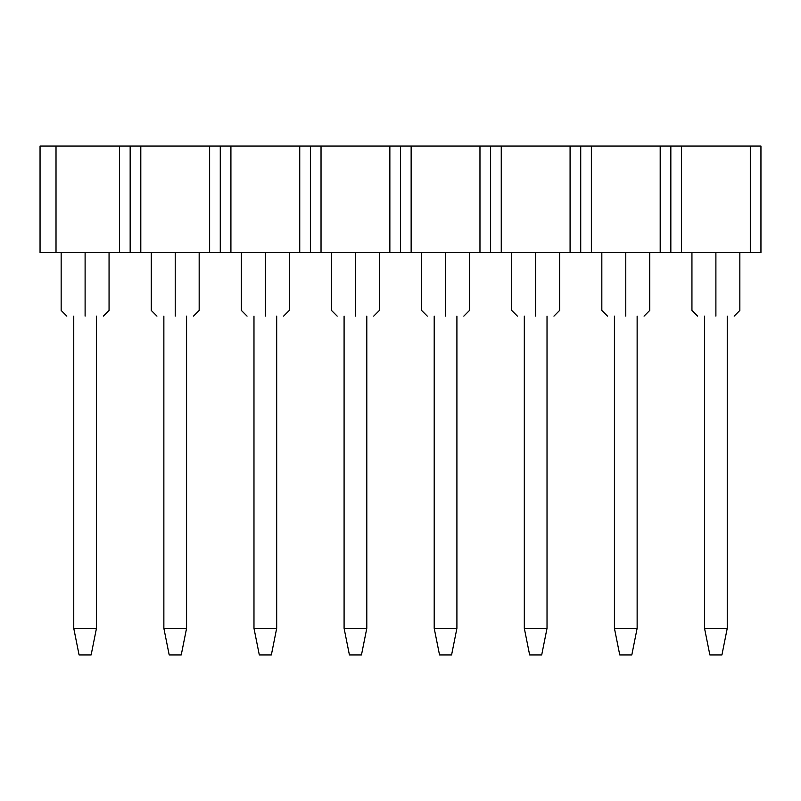 <?xml version="1.0" encoding="UTF-8"?>
<svg xmlns="http://www.w3.org/2000/svg" width="801" height="801" viewBox="0 0 801 801"><rect width="100%" height="100%" fill="white"/><g stroke="black" fill="none" stroke-linecap="round" stroke-linejoin="round"><path stroke-width="1.2" d="M760.95 252.505L40.05 252.505L56.01 252.505L56.01 146.072L760.95 146.072L681.481 146.072L681.481 252.505L750.307 252.505L750.307 146.072L750.307 252.505L760.95 252.505L760.95 146.072L760.95 252.505M40.05 146.072L56.01 146.072L40.05 146.072L40.05 252.505L40.05 146.072M209.632 146.072L140.806 146.072L140.806 252.505L209.632 252.505L209.632 146.072L209.632 252.505L220.275 252.505L220.275 146.072L209.632 146.072M299.744 146.072L230.918 146.072L230.918 252.505L299.744 252.505L299.744 146.072L299.744 252.505L310.387 252.505L310.387 146.072L299.744 146.072M389.857 146.072L321.031 146.072L321.031 252.505L389.857 252.505L389.857 146.072L389.857 252.505L400.5 252.505L400.5 146.072L389.857 146.072M479.969 146.072L411.143 146.072L411.143 252.505L479.969 252.505L479.969 146.072L479.969 252.505L490.613 252.505L490.613 146.072L479.969 146.072M570.082 146.072L501.256 146.072L501.256 252.505L570.082 252.505L570.082 146.072L570.082 252.505L580.725 252.505L580.725 146.072L570.082 146.072M660.194 146.072L591.368 146.072L591.368 252.505L660.194 252.505L660.194 146.072L660.194 252.505L670.837 252.505L670.837 146.072L660.194 146.072M56.01 252.505L119.519 252.505L119.519 146.072L56.01 146.072L56.01 252.505M230.918 252.505L230.918 146.072L220.275 146.072L220.275 252.505L230.918 252.505M140.806 252.505L140.806 146.072L130.162 146.072L130.162 252.505L140.806 252.505M130.162 252.505L130.162 146.072L119.519 146.072L119.519 252.505L130.162 252.505M321.031 252.505L321.031 146.072L310.387 146.072L310.387 252.505L321.031 252.505M411.143 252.505L411.143 146.072L400.5 146.072L400.5 252.505L411.143 252.505M501.256 252.505L501.256 146.072L490.613 146.072L490.613 252.505L501.256 252.505M591.368 252.505L591.368 146.072L580.725 146.072L580.725 252.505L591.368 252.505M681.481 252.505L681.481 146.072L670.837 146.072L670.837 252.505L681.481 252.505M85.106 310.438C54.228 310.438 54.228 310.438 85.106 310.438L85.106 252.505L85.106 310.438C115.985 310.438 115.985 310.438 85.106 310.438C54.218 310.438 54.218 310.438 85.106 310.438C115.995 310.438 115.995 310.438 85.106 310.438L85.106 316.115C61.537 316.115 61.537 316.115 85.106 316.115L85.106 310.438M175.219 310.438C144.34 310.438 144.34 310.438 175.219 310.438L175.219 252.505L175.219 310.438C206.097 310.438 206.097 310.438 175.219 310.438C144.33 310.438 144.33 310.438 175.219 310.438C206.107 310.438 206.107 310.438 175.219 310.438L175.219 316.115C151.649 316.115 151.649 316.115 175.219 316.115L175.219 310.438M265.331 310.438C234.453 310.438 234.453 310.438 265.331 310.438L265.331 252.505L265.331 310.438C296.21 310.438 296.21 310.438 265.331 310.438C234.443 310.438 234.443 310.438 265.331 310.438L265.331 310.438C296.22 310.438 296.22 310.438 265.331 310.438L265.331 316.115C241.762 316.115 241.762 316.115 265.331 316.115L265.331 310.438M355.444 310.438C324.565 310.438 324.565 310.438 355.444 310.438L355.444 252.505L355.444 310.438C386.322 310.438 386.322 310.438 355.444 310.438C324.555 310.438 324.555 310.438 355.444 310.438C386.332 310.438 386.332 310.438 355.444 310.438L355.444 316.115C331.874 316.115 331.874 316.115 355.444 316.115L355.444 310.438M445.556 310.438C414.678 310.438 414.678 310.438 445.556 310.438L445.556 252.505L445.556 310.438C476.435 310.438 476.435 310.438 445.556 310.438C414.668 310.438 414.668 310.438 445.556 310.438C476.445 310.438 476.445 310.438 445.556 310.438L445.556 316.115C421.987 316.115 421.987 316.115 445.556 316.115L445.556 310.438M535.669 310.438C504.79 310.438 504.79 310.438 535.669 310.438L535.669 252.505L535.669 310.438C566.547 310.438 566.547 310.438 535.669 310.438C504.78 310.438 504.78 310.438 535.669 310.438C566.557 310.438 566.557 310.438 535.669 310.438L535.669 316.115C512.099 316.115 512.099 316.115 535.669 316.115L535.669 310.438M625.781 310.438C594.903 310.438 594.903 310.438 625.781 310.438L625.781 252.505L625.781 310.438C656.66 310.438 656.66 310.438 625.781 310.438C594.893 310.438 594.893 310.438 625.781 310.438C656.67 310.438 656.67 310.438 625.781 310.438L625.781 316.115C602.212 316.115 602.212 316.115 625.781 316.115L625.781 310.438M715.894 310.438C685.015 310.438 685.015 310.438 715.894 310.438L715.894 252.505L715.894 310.438C746.772 310.438 746.772 310.438 715.894 310.438C685.005 310.438 685.005 310.438 715.894 310.438C746.782 310.438 746.782 310.438 715.894 310.438L715.894 316.115C692.324 316.115 692.324 316.115 715.894 316.115L715.894 310.438M85.106 316.115C108.676 316.115 108.676 316.115 85.106 316.115M175.219 316.115C198.788 316.115 198.788 316.115 175.219 316.115M265.331 316.115C288.901 316.115 288.901 316.115 265.331 316.115M355.444 316.115C379.013 316.115 379.013 316.115 355.444 316.115M445.556 316.115C469.126 316.115 469.126 316.115 445.556 316.115M535.669 316.115C559.238 316.115 559.238 316.115 535.669 316.115M625.781 316.115C649.351 316.115 649.351 316.115 625.781 316.115M715.894 316.115C739.463 316.115 739.463 316.115 715.894 316.115M73.752 628.314L73.752 316.115L73.752 628.314L96.46 628.314L96.46 316.115L96.46 628.314L73.752 628.314L79.079 654.928L73.752 628.314M163.865 628.314L163.865 316.115L163.865 628.314L186.573 628.314L186.573 316.115L186.573 628.314L163.865 628.314L169.191 654.928L163.865 628.314M253.977 628.314L253.977 316.115L253.977 628.314L276.685 628.314L276.685 316.115L276.685 628.314L253.977 628.314L259.304 654.928L253.977 628.314M344.09 628.314L344.09 316.115L344.09 628.314L366.798 628.314L366.798 316.115L366.798 628.314L344.09 628.314L349.416 654.928L344.09 628.314M434.202 628.314L434.202 316.115L434.202 628.314L456.91 628.314L456.91 316.115L456.91 628.314L434.202 628.314L439.529 654.928L434.202 628.314M524.315 628.314L524.315 316.115L524.315 628.314L547.023 628.314L547.023 316.115L547.023 628.314L524.315 628.314L529.641 654.928L524.315 628.314M614.427 628.314L614.427 316.115L614.427 628.314L637.135 628.314L637.135 316.115L637.135 628.314L614.427 628.314L619.754 654.928L614.427 628.314M704.54 628.314L704.54 316.115L704.54 628.314L727.248 628.314L727.248 316.115L727.248 628.314L704.54 628.314L709.866 654.928L704.54 628.314M115.264 146.072L54.949 146.072M205.376 146.072L145.061 146.072M295.489 146.072L235.174 146.072M385.601 146.072L325.286 146.072M475.714 146.072L415.399 146.072M565.826 146.072L505.511 146.072M655.939 146.072L595.624 146.072M746.051 146.072L685.736 146.072M79.079 654.928L91.134 654.928L96.46 628.314L91.134 654.928L79.079 654.928M169.191 654.928L181.246 654.928L186.573 628.314L181.246 654.928L169.191 654.928M259.304 654.928L271.359 654.928L276.685 628.314L271.359 654.928L259.304 654.928M349.416 654.928L361.471 654.928L366.798 628.314L361.471 654.928L349.416 654.928M439.529 654.928L451.584 654.928L456.91 628.314L451.584 654.928L439.529 654.928M529.641 654.928L541.696 654.928L547.023 628.314L541.696 654.928L529.641 654.928M619.754 654.928L631.809 654.928L637.135 628.314L631.809 654.928L619.754 654.928M709.866 654.928L721.921 654.928L727.248 628.314L721.921 654.928L709.866 654.928M85.106 276.986L85.106 252.505M175.219 276.986L175.219 252.505M265.331 276.986L265.331 252.505M355.444 276.986L355.444 252.505M445.556 276.986L445.556 252.505M535.669 276.986L535.669 252.505M625.781 276.986L625.781 252.505M715.894 276.986L715.894 252.505M85.106 288.09L85.106 287.128M175.219 288.09L175.219 287.128M265.331 288.09L265.331 287.128M355.444 288.09L355.444 287.128M445.556 288.09L445.556 287.128M535.669 288.09L535.669 287.128M625.781 288.09L625.781 287.128M715.894 288.09L715.894 287.128M66.833 316.115L61.156 310.438L61.156 252.505M109.056 252.505L109.056 310.438L103.379 316.115M156.946 316.115L151.269 310.438L151.269 252.505M199.169 252.505L199.169 310.438L193.492 316.115M247.058 316.115L241.381 310.438L241.381 252.505M289.281 252.505L289.281 310.438L283.604 316.115M337.171 316.115L331.494 310.438L331.494 252.505M379.394 252.505L379.394 310.438L373.717 316.115M427.283 316.115L421.606 310.438L421.606 252.505M469.506 252.505L469.506 310.438L463.829 316.115M517.396 316.115L511.719 310.438L511.719 252.505M559.619 252.505L559.619 310.438L553.942 316.115M607.508 316.115L601.831 310.438L601.831 252.505M649.731 252.505L649.731 310.438L644.054 316.115M697.621 316.115L691.944 310.438L691.944 252.505M739.844 252.505L739.844 310.438L734.167 316.115"/></g></svg>
